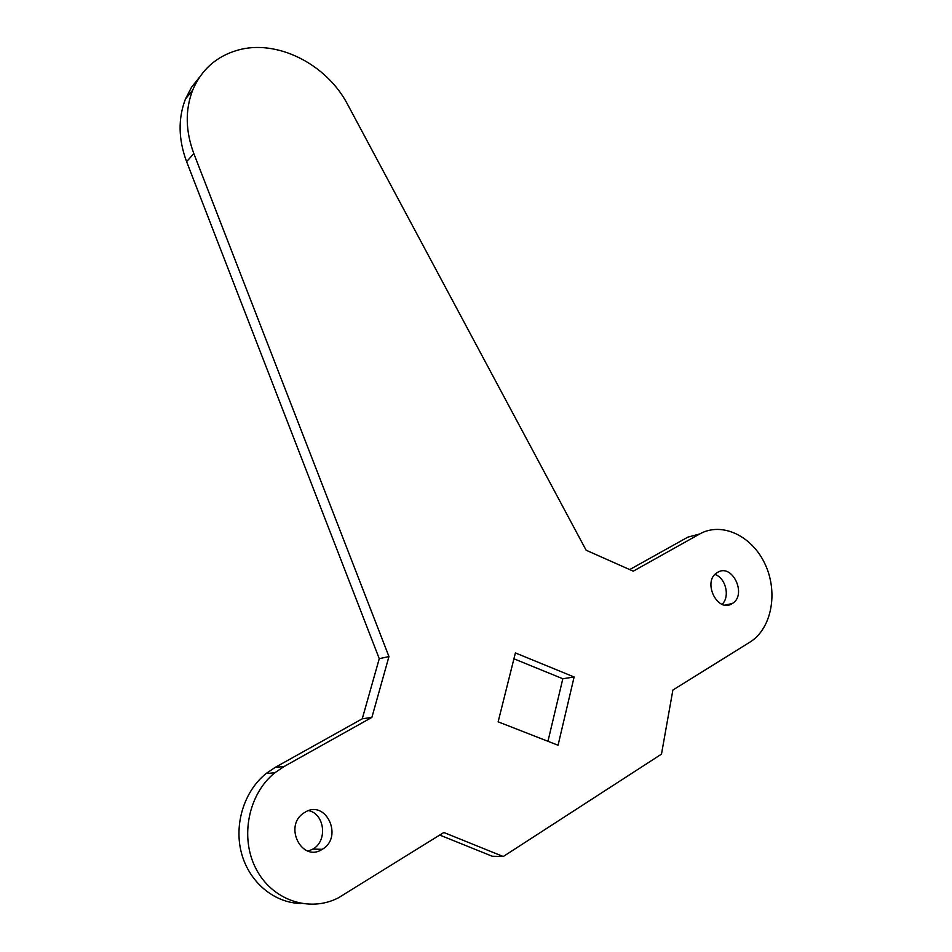 <?xml version="1.0" encoding="UTF-8"?>
<svg xmlns="http://www.w3.org/2000/svg" width="952" height="952" viewBox="0 0 952 952"><rect width="100%" height="100%" fill="white"/><g stroke="black" fill="none" stroke-linecap="round" stroke-linejoin="round"><path stroke-width="1.43" d="M717.558 572.402C732.409 562.846 747.498 595.226 732.112 603.616L732.064 603.639C717.475 613.421 702.005 581.386 717.106 572.676L717.558 572.402M714.952 574.472C725.745 577.864 730.291 596.797 722.08 604.306M305.045 812.234C325.965 798.978 343.743 837.296 322.228 849.315L322.121 849.386C301.903 862.762 283.327 825.955 303.771 813.044L305.045 812.234M308.65 810.628C324.739 813.841 327.821 840.949 312.899 849.101L308.139 851.112M236.953 50.385C276.508 38.485 326.81 64.058 347.789 104.768L586.123 550.22L633.247 571.164L699.708 533.977C721.854 521.434 752.104 535.833 765.111 564.227C778.427 592.43 771.715 628.725 749.938 642.124L672.874 690.057L661.485 754.139L503.251 856.526L443.846 832.5L338.46 897.784C309.34 912.968 271.796 900.14 255.826 868.426C239.583 836.903 248.603 793.682 274.842 772.786L284.053 766.538L371.875 717.403L388.963 656.559L193.839 153.593C185.473 131.078 185.069 109.968 192.625 90.261C201.288 69.924 216.056 56.62 236.953 50.385M513.937 658.796L562.822 678.752L547.959 741.299M300.999 903.472C274.152 903.067 249.138 882.135 241.487 853.135C233.764 824.146 244.295 791.029 266.084 773.548L275.211 767.371L362.248 718.808L379.265 658.677L186.604 161.638C178.345 139.385 177.965 118.5 185.473 98.972L191.542 87.215L199.646 77.041M629.688 569.582L687.808 537.154L699.708 533.977M503.251 856.526L492.232 856.241L439.741 835.059M498.134 721.842L515.401 652.929L574.115 676.991L558.062 745.237L498.134 721.842M362.248 718.808L371.875 717.403M379.265 658.677L388.963 656.559M574.115 676.991L562.822 678.752M186.604 161.638L193.839 153.593M275.211 767.371L284.053 766.538M724.877 605.055L732.112 603.616M312.899 849.101L322.228 849.315M185.473 98.972L192.625 90.261M266.084 773.548L274.842 772.786"/></g></svg>
